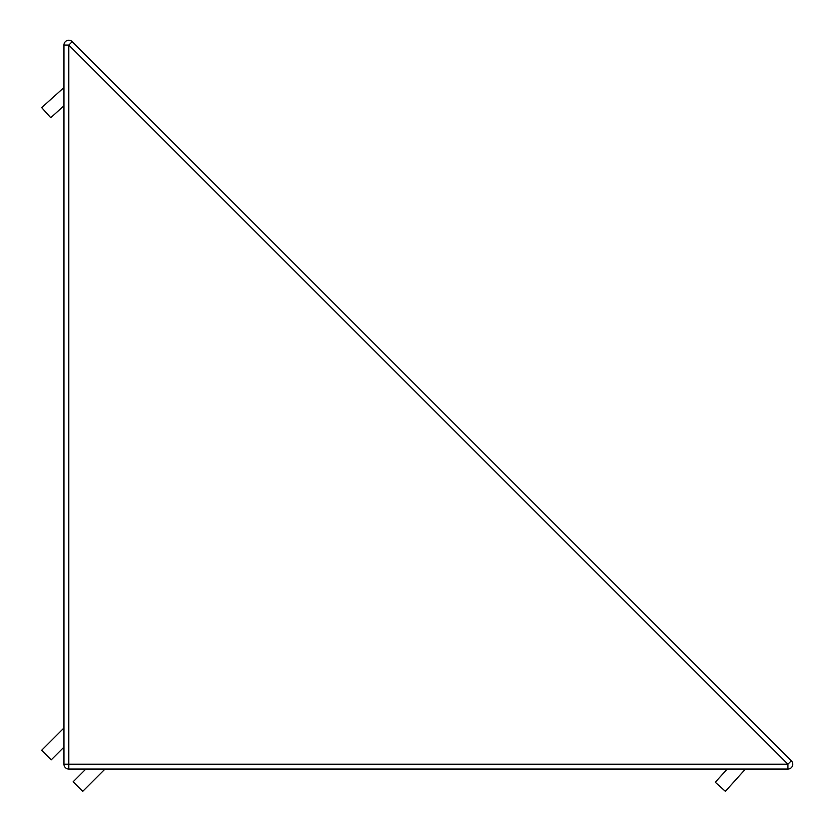 <?xml version="1.0" encoding="UTF-8"?>
<svg xmlns="http://www.w3.org/2000/svg" width="833" height="833" viewBox="0 0 833 833"><rect width="100%" height="100%" fill="white"/><g stroke="black" fill="none" stroke-linecap="round" stroke-linejoin="round"><path stroke-width="1.25" d="M63.943 105.812L50.74 117.703L41.671 107.624L63.943 87.569M727.188 769.057L715.297 782.26L725.376 791.329L745.431 769.057M63.943 727.99L41.65 750.283L51.23 759.863L63.943 747.149M85.851 769.057L73.137 781.77L82.717 791.35L105.01 769.057M63.943 45.076A4.842 4.842 0 0 1 72.211 41.65L68.785 45.076L63.943 45.076L63.943 764.215L68.785 764.215L68.785 769.057L787.924 769.057L787.924 764.215L791.35 760.789A4.842 4.842 0 0 1 787.924 769.057M68.785 769.057A4.842 4.842 0 0 1 63.943 764.215A4.842 4.842 0 0 0 68.785 769.057M791.35 760.789L72.211 41.65M68.785 45.076L787.924 764.215L68.785 764.215L68.785 45.076"/></g></svg>
